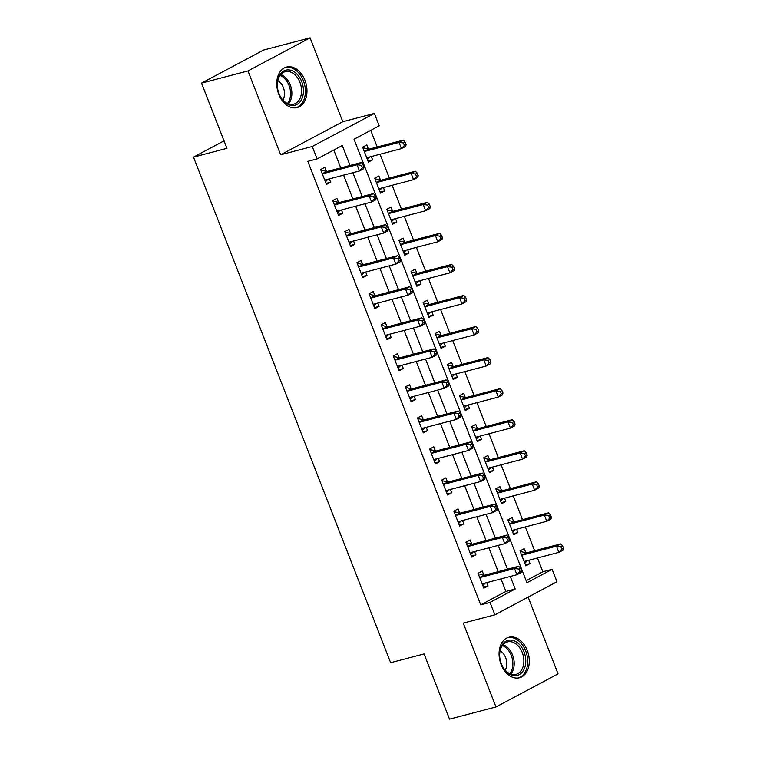 <?xml version="1.0" encoding="UTF-8"?>
<svg xmlns="http://www.w3.org/2000/svg" width="757" height="757" viewBox="0 0 757 757"><rect width="100%" height="100%" fill="white"/><g stroke="black" fill="none" stroke-linecap="round" stroke-linejoin="round"><path stroke-width="1.14" d="M527.269 650.528A20.941 14.629 75.3 0 0 508.865 637.243A20.941 14.629 75.3 0 0 501.087 664.476A20.941 14.629 75.3 0 0 519.491 677.761A20.941 14.629 75.3 0 0 527.269 650.528M304.967 80.337A20.941 14.629 75.3 0 0 286.553 67.051A20.941 14.629 75.3 0 0 278.775 94.284A20.941 14.629 75.3 0 0 297.179 107.57A20.941 14.629 75.3 0 0 304.967 80.337M526.134 580.657L542.835 571.762L552.127 569.321L556.972 581.745L494.851 614.826L490.016 602.402L515.195 588.993L510.294 576.437M224.034 140.849L193.499 157.106L390.621 662.706L424.071 653.934L449.497 719.15L495.958 706.962L558.07 673.881L528.131 597.103M193.499 157.106L226.949 148.334L201.523 83.119L263.635 50.038L310.086 37.85L247.974 70.931L280.667 154.778L312.262 146.489L374.374 113.418L379.219 125.842L354.039 139.25L526.948 582.729L552.127 569.321M280.667 154.778L342.779 121.707L310.086 37.85M342.779 121.707L374.374 113.418M542.835 571.762L537.461 557.975M534.631 550.736L525.349 526.919M522.529 519.681L513.246 495.863M510.417 488.625L501.134 464.807M498.314 457.569L489.022 433.752M486.202 426.503L476.919 402.696M474.09 395.447L464.807 371.63M461.988 364.391L452.695 340.574M449.876 333.335L440.593 309.518M437.773 302.28L428.481 278.462M425.661 271.224L416.378 247.407M413.549 240.168L404.266 216.351M401.447 209.112L392.154 185.295M389.335 178.056L380.052 154.239M377.223 147L370.741 130.355M201.523 83.119L247.974 70.931M368.375 148.987L366.795 144.947L362.603 147.18L368.413 162.083L372.605 159.85L371.308 156.529M380.478 180.043L378.907 176.002L374.706 178.236L380.516 193.139L384.717 190.906L383.421 187.585M392.59 211.099L391.009 207.058L386.818 209.292L392.628 224.195L396.819 221.962L395.533 218.641M404.692 242.155L403.121 238.114L398.92 240.347L404.74 255.251L408.931 253.018L407.635 249.696M416.804 273.211L415.233 269.17L411.032 271.403L416.842 286.307L421.043 284.074L419.747 280.762M428.916 304.267L427.336 300.226L423.144 302.459L428.954 317.372L433.146 315.13L431.859 311.818M441.019 335.323L439.448 331.282L435.247 333.515L441.057 348.428L445.258 346.186L443.962 342.874M453.131 366.379L451.55 362.338L447.359 364.571L453.169 379.484L457.37 377.241L456.074 373.93M465.243 397.434L463.663 393.394L459.461 395.627L465.281 410.54L469.472 408.307L468.176 404.986M477.345 428.49L475.775 424.45L471.573 426.683L477.383 441.596L481.584 439.363L480.288 436.041M489.457 459.546L487.877 455.506L483.685 457.739L489.495 472.652L493.687 470.419L492.4 467.097M501.56 490.602L499.989 486.562L495.788 488.795L501.607 503.708L505.799 501.475L504.503 498.153M513.672 521.658L512.092 517.618L507.9 519.86L513.71 534.764L517.911 532.531L516.615 529.209M525.784 552.714L524.204 548.674L520.012 550.916L525.822 565.82L530.014 563.587L528.727 560.265M350.065 165.461L342.287 145.505L317.107 158.913L307.815 161.355L480.723 604.834L505.903 591.425L501.011 578.878M498.182 571.639L488.899 547.822M486.079 540.583L476.787 516.766M473.967 509.527L464.684 485.71M461.855 478.462L452.572 454.654M449.753 447.406L440.46 423.589M437.641 416.35L428.358 392.533M425.538 385.294L416.246 361.477M413.426 354.238L404.143 330.421M401.314 323.182L392.031 299.365M389.212 292.126L379.919 268.309M377.1 261.07L367.817 237.253M364.988 230.014L355.705 206.197M352.885 198.959L343.602 175.141M340.773 167.903L333.799 150.018M326.399 171.337L324.829 167.297L320.627 169.53L326.437 184.434L330.639 182.2L329.342 178.879M338.511 202.393L336.931 198.353L332.739 200.586L338.549 215.49L342.751 213.256L341.454 209.935M350.623 233.449L349.043 229.409L344.842 231.642L350.661 246.545L354.853 244.312L353.557 240.991M362.726 264.505L361.155 260.465L356.954 262.698L362.764 277.601L366.965 275.368L365.669 272.047M374.838 295.561L373.258 291.521L369.066 293.754L374.876 308.657L379.068 306.424L377.781 303.103M386.941 326.617L385.37 322.577L381.168 324.81L386.988 339.713L391.18 337.48L389.883 334.168M399.053 357.673L397.472 353.633L393.28 355.866L399.09 370.779L403.292 368.536L401.995 365.224M411.165 388.729L409.584 384.688L405.392 386.922L411.202 401.835L415.394 399.592L414.107 396.28M423.267 419.785L421.696 415.744L417.495 417.978L423.305 432.89L427.506 430.648L426.21 427.336M435.379 450.841L433.799 446.8L429.607 449.033L435.417 463.946L439.618 461.704L438.322 458.392M447.482 481.897L445.911 477.856L441.71 480.089L447.529 495.002L451.721 492.769L450.424 489.448M459.594 512.953L458.023 508.912L453.822 511.145L459.631 526.058L463.833 523.825L462.536 520.504M471.706 544.009L470.125 539.968L465.933 542.201L471.743 557.114L475.935 554.881L474.648 551.56M483.808 575.065L482.237 571.024L478.036 573.257L483.846 588.17L488.047 585.937L486.751 582.616M494.851 614.826L463.265 623.106L495.958 706.962M480.723 604.834L490.016 602.402M317.107 158.913L312.262 146.489M507.474 569.198L498.191 545.381M495.371 538.142L486.079 514.325M483.259 507.086L473.977 483.269M471.147 476.03L461.865 452.213M459.045 444.974L449.753 421.157M446.933 413.918L437.65 390.101M434.821 382.862L425.538 359.045M422.718 351.806L413.436 327.989M410.606 320.75L401.324 296.933M398.504 289.694L389.212 265.877M386.392 258.639L377.109 234.821M374.28 227.573L364.997 203.765M362.177 196.517L352.885 172.7M505.903 591.425L515.195 588.993M326.04 183.402L330.639 182.2M368.006 161.061L372.605 159.85M525.415 564.788L530.014 563.587M513.312 533.732L517.911 532.531M501.2 502.676L505.799 501.475M489.098 471.62L493.687 470.419M476.986 440.565L481.584 439.363M464.874 409.509L469.472 408.307M452.771 378.453L457.37 377.241M440.659 347.397L445.258 346.186M428.547 316.341L433.146 315.13M416.445 285.285L421.043 284.074M404.333 254.229L408.931 253.018M392.23 223.173L396.819 221.962M380.118 192.117L384.717 190.906M338.152 214.468L342.751 213.256M350.254 245.523L354.853 244.312M362.366 276.579L366.965 275.368M374.478 307.635L379.068 306.424M386.581 338.691L391.18 337.48M398.693 369.747L403.292 368.536M410.796 400.803L415.394 399.592M422.908 431.859L427.506 430.648M435.02 462.915L439.618 461.704M447.122 493.971L451.721 492.769M459.234 525.027L463.833 523.825M471.337 556.083L475.935 554.881M483.449 587.139L488.047 585.937M364.126 166.909L363.152 164.43L361.477 165.319L362.442 167.808L364.126 166.909L363.691 168.735L359.499 170.968L325.671 179.844A2.687 1.893 -118 0 0 325.378 179.958A2.687 1.893 -118 0 0 325.056 180.204L324.867 180.393M362.442 167.808L359.499 170.968L357.077 164.761L361.269 162.528L327.45 171.394A2.687 1.893 -118 0 1 326.683 171.404L320.836 170.07M322.208 173.571L322.491 173.637A2.687 1.893 -118 0 0 323.258 173.637L357.077 164.761L361.477 165.319M327.999 179.229L325.425 181.841M363.152 164.43L361.269 162.528M366.833 158.043L367.022 157.853A2.687 1.893 62 0 1 367.353 157.607A2.687 1.893 62 0 1 367.647 157.494L401.465 148.618L399.043 142.411L403.244 140.177L369.416 149.044A2.687 1.893 62 0 1 368.659 149.053L362.811 147.719M367.4 159.49L369.974 156.888M403.443 142.969L404.408 145.458L406.093 144.559L405.127 142.079L403.443 142.969L399.043 142.411L365.224 151.286A2.687 1.893 62 0 1 364.458 151.286L364.174 151.22M406.093 144.559L405.657 146.385L401.465 148.618L404.408 145.458M403.244 140.177L405.127 142.079M376.229 197.965L375.264 195.486L373.58 196.375L374.554 198.864L376.229 197.965L375.803 199.791L371.602 202.024L337.783 210.9A2.687 1.893 -118 0 0 337.49 211.014A2.687 1.893 -118 0 0 337.158 211.26L336.979 211.449M374.554 198.864L371.602 202.024L369.179 195.817L373.381 193.584L339.562 202.45A2.687 1.893 -118 0 1 338.795 202.46L332.948 201.125M334.31 204.627L334.594 204.693A2.687 1.893 -118 0 0 335.36 204.693L369.179 195.817L373.58 196.375M340.111 210.295L337.537 212.897M375.264 195.486L373.381 193.584M388.341 229.021L387.366 226.542L385.692 227.431L386.657 229.92L388.341 229.021L387.906 230.847L383.714 233.08L349.895 241.956A2.687 1.893 -118 0 0 349.602 242.07A2.687 1.893 -118 0 0 349.27 242.316L349.081 242.505M386.657 229.92L383.714 233.08L381.291 226.873L385.483 224.64L351.664 233.506A2.687 1.893 -118 0 1 350.907 233.516L345.06 232.181M346.422 235.682L346.706 235.749A2.687 1.893 -118 0 0 347.472 235.749L381.291 226.873L385.692 227.431M352.223 241.351L349.649 243.953M387.366 226.542L385.483 224.64M400.444 260.077L399.478 257.598L397.803 258.487L398.769 260.976L400.444 260.077L400.018 261.903L395.816 264.136L361.997 273.012A2.687 1.893 -118 0 0 361.704 273.126A2.687 1.893 -118 0 0 361.373 273.372L361.193 273.561M398.769 260.976L395.816 264.136L393.403 257.929L397.595 255.696L363.776 264.572A2.687 1.893 -118 0 1 363.01 264.572L357.162 263.237M358.534 266.738L358.818 266.805A2.687 1.893 -118 0 0 359.575 266.805L393.403 257.929L397.803 258.487M364.325 272.406L361.751 275.009M399.478 257.598L397.595 255.696M378.945 189.099L379.125 188.909A2.687 1.893 62 0 1 379.456 188.663A2.687 1.893 62 0 1 379.749 188.55L413.577 179.674L411.155 173.467L415.347 171.233L381.528 180.1A2.687 1.893 62 0 1 380.762 180.109L374.914 178.775M379.503 190.546L382.077 187.944M415.555 174.025L416.52 176.513L418.205 175.615L417.23 173.135L415.555 174.025L411.155 173.467L377.327 182.342A2.687 1.893 62 0 1 376.57 182.342L376.286 182.276M418.205 175.615L417.769 177.441L413.577 179.674L416.52 176.513M415.347 171.233L417.23 173.135M391.047 220.155L391.237 219.965A2.687 1.893 62 0 1 391.568 219.719A2.687 1.893 62 0 1 391.861 219.606L425.68 210.739L423.258 204.522L427.459 202.289L393.64 211.165A2.687 1.893 62 0 1 392.874 211.165L387.026 209.831M391.615 221.602L394.189 219M427.658 205.081L428.632 207.569L430.307 206.67L429.342 204.191L427.658 205.081L423.258 204.522L389.439 213.398A2.687 1.893 62 0 1 388.672 213.398L388.388 213.332M430.307 206.67L429.881 208.497L425.68 210.739L428.632 207.569M427.459 202.289L429.342 204.191M403.159 251.21L403.349 251.021A2.687 1.893 62 0 1 403.68 250.775A2.687 1.893 62 0 1 403.973 250.662L437.792 241.795L435.37 235.578L439.562 233.345L405.743 242.221A2.687 1.893 62 0 1 404.986 242.221L399.138 240.887M403.727 252.658L406.291 250.056M439.77 236.137L440.735 238.625L442.419 237.726L441.445 235.247L439.77 236.137L435.37 235.578L401.551 244.454A2.687 1.893 62 0 1 400.784 244.454L400.5 244.388M442.419 237.726L441.984 239.553L437.792 241.795L440.735 238.625M439.562 233.345L441.445 235.247M412.556 291.133L411.59 288.654L409.906 289.543L410.881 292.032L412.556 291.133L412.13 292.959L407.928 295.202L374.109 304.068A2.687 1.893 -118 0 0 373.816 304.182A2.687 1.893 -118 0 0 373.485 304.428L373.296 304.617M410.881 292.032L407.928 295.202L405.506 288.985L409.707 286.752L375.888 295.627A2.687 1.893 -118 0 1 375.122 295.627L369.274 294.293M370.637 297.794L370.921 297.861A2.687 1.893 -118 0 0 371.687 297.861L405.506 288.985L409.906 289.543M376.437 303.462L373.863 306.065M411.59 288.654L409.707 286.752M415.271 282.266L415.451 282.077A2.687 1.893 62 0 1 415.782 281.831A2.687 1.893 62 0 1 416.076 281.718L449.895 272.851L447.472 266.634L451.674 264.401L417.855 273.277A2.687 1.893 62 0 1 417.088 273.277L411.24 271.943M415.83 283.714L418.403 281.112M451.882 267.193L452.847 269.681L454.522 268.782L453.557 266.303L451.882 267.193L447.472 266.634L413.653 275.51A2.687 1.893 62 0 1 412.896 275.51L412.612 275.444M454.522 268.782L454.096 270.609L449.895 272.851L452.847 269.681M451.674 264.401L453.557 266.303M290.376 105.242A18.121 12.661 -104.7 0 1 279.418 94.616A18.121 12.661 -104.7 0 1 277.431 87.055A18.121 12.661 -104.7 0 1 290.385 70.155A18.121 12.661 -104.7 0 1 303.462 90.859A18.121 12.661 -104.7 0 1 290.376 105.242M279.352 94.483A16.786 11.724 75.3 0 0 289.448 104.182A16.786 11.724 75.3 0 0 293.716 104.173A16.786 11.724 75.3 0 0 301.371 87.916A16.786 11.724 75.3 0 0 289.458 71.697A16.786 11.724 75.3 0 0 285.19 71.707A16.786 11.724 75.3 0 0 277.45 87.197M295.665 107.825L295.552 107.854A20.808 14.534 75.3 0 0 295.665 107.825A20.808 14.534 75.3 0 0 305.166 87.67A20.808 14.534 75.3 0 0 290.385 67.562A20.808 14.534 75.3 0 0 285.105 67.572A20.808 14.534 75.3 0 0 284.982 67.6M277.8 80.687A11.951 8.346 -104.7 0 1 282.863 99.981M524.024 651.862A18.121 12.661 -104.7 0 1 519.529 674.496A18.121 12.661 -104.7 0 1 501.73 664.816A18.121 12.661 -104.7 0 1 501.361 663.927A18.121 12.661 -104.7 0 1 499.743 657.246A18.121 12.661 -104.7 0 1 508.42 640.28A18.121 12.661 -104.7 0 1 524.024 651.862M501.664 664.674A16.786 11.724 75.3 0 0 516.019 674.373A16.786 11.724 75.3 0 0 522.254 652.553A16.786 11.724 75.3 0 0 507.502 641.908A16.786 11.724 75.3 0 0 499.752 657.398M500.112 650.878A11.951 8.346 -104.7 0 1 505.667 657.719A11.951 8.346 -104.7 0 1 505.174 670.182M517.854 678.054A20.808 14.534 75.3 0 0 517.968 678.026A20.808 14.534 75.3 0 0 525.699 650.963A20.808 14.534 75.3 0 0 507.408 637.763A20.808 14.534 75.3 0 0 507.294 637.801M424.668 322.189L423.693 319.709L422.018 320.599L422.983 323.088L424.668 322.189L424.232 324.015L420.04 326.258L386.221 335.124A2.687 1.893 -118 0 0 385.928 335.237A2.687 1.893 -118 0 0 385.597 335.483L385.408 335.673M422.983 323.088L420.04 326.258L417.618 320.041L421.81 317.808L387.991 326.683A2.687 1.893 -118 0 1 387.224 326.683L381.386 325.349M382.749 328.85L383.033 328.917A2.687 1.893 -118 0 0 383.799 328.917L417.618 320.041L422.018 320.599M388.54 334.518L385.975 337.12M423.693 319.709L421.81 317.808M427.374 313.322L427.563 313.143A2.687 1.893 62 0 1 427.894 312.887A2.687 1.893 62 0 1 428.188 312.773L462.007 303.907L459.584 297.69L463.786 295.457L429.957 304.333A2.687 1.893 62 0 1 429.2 304.333L423.352 302.999M427.942 314.77L430.515 312.168M463.984 298.249L464.959 300.737L466.634 299.838L465.669 297.359L463.984 298.249L459.584 297.69L425.765 306.566A2.687 1.893 62 0 1 424.999 306.566L424.715 306.5M466.634 299.838L466.208 301.665L462.007 303.907L464.959 300.737M463.786 295.457L465.669 297.359M436.77 353.245L435.805 350.765L434.13 351.655L435.095 354.144L436.77 353.245L436.344 355.071L432.143 357.313L398.324 366.18A2.687 1.893 -118 0 0 398.031 366.293A2.687 1.893 -118 0 0 397.699 366.539L397.52 366.729M435.095 354.144L432.143 357.313L429.721 351.097L433.922 348.863L400.103 357.739A2.687 1.893 -118 0 1 399.336 357.739L393.489 356.405M394.851 359.906L395.145 359.972A2.687 1.893 -118 0 0 395.902 359.972L429.721 351.097L434.13 351.655M400.652 365.574L398.078 368.176M435.805 350.765L433.922 348.863M439.486 344.378L439.675 344.198A2.687 1.893 62 0 1 439.997 343.943A2.687 1.893 62 0 1 440.29 343.829L474.119 334.963L471.696 328.746L475.888 326.513L442.069 335.389A2.687 1.893 62 0 1 441.303 335.389L435.455 334.055M440.044 345.826L442.618 343.224M476.096 329.304L477.061 331.793L478.746 330.894L477.771 328.415L476.096 329.304L471.696 328.746L437.877 337.622A2.687 1.893 62 0 1 437.111 337.622L436.827 337.556M478.746 330.894L478.31 332.73L474.119 334.963L477.061 331.793M475.888 326.513L477.771 328.415M448.882 384.301L447.917 381.821L446.233 382.711L447.207 385.199L448.882 384.301L448.447 386.127L444.255 388.369L410.436 397.236A2.687 1.893 -118 0 0 410.143 397.349A2.687 1.893 -118 0 0 409.811 397.605L409.622 397.785M447.207 385.199L444.255 388.369L441.833 382.153L446.034 379.919L412.205 388.795A2.687 1.893 -118 0 1 411.448 388.795L405.601 387.461M406.963 390.962L407.247 391.028A2.687 1.893 -118 0 0 408.014 391.028L441.833 382.153L446.233 382.711M412.764 396.63L410.19 399.232M447.917 381.821L446.034 379.919M451.598 375.444L451.778 375.254A2.687 1.893 62 0 1 452.109 375.008A2.687 1.893 62 0 1 452.402 374.885L486.221 366.019L483.799 359.802L488 357.569L454.181 366.445A2.687 1.893 62 0 1 453.415 366.445L447.567 365.111M452.156 376.882L454.73 374.28M488.199 360.36L489.173 362.849L490.848 361.96L489.883 359.471L488.199 360.36L483.799 359.802L449.98 368.678A2.687 1.893 62 0 1 449.213 368.678L448.929 368.612M490.848 361.96L490.422 363.786L486.221 366.019L489.173 362.849M488 357.569L489.883 359.471M460.994 415.366L460.019 412.877L458.345 413.767L459.31 416.255L460.994 415.366L460.559 417.192L456.367 419.425L422.538 428.292A2.687 1.893 -118 0 0 422.245 428.405A2.687 1.893 -118 0 0 421.923 428.661L421.734 428.841M459.31 416.255L456.367 419.425L453.945 413.208L458.136 410.975L424.317 419.851A2.687 1.893 -118 0 1 423.551 419.851L417.703 418.517M419.075 422.018L419.359 422.084A2.687 1.893 -118 0 0 420.126 422.084L453.945 413.208L458.345 413.767M424.866 427.686L422.292 430.288M460.019 412.877L458.136 410.975M463.7 406.5L463.89 406.31A2.687 1.893 62 0 1 464.221 406.064A2.687 1.893 62 0 1 464.514 405.941L498.333 397.075L495.911 390.858L500.103 388.625L466.284 397.501A2.687 1.893 62 0 1 465.527 397.501L459.679 396.166M464.268 407.938L466.842 405.336M500.311 391.416L501.276 393.905L502.96 393.015L501.986 390.527L500.311 391.416L495.911 390.858L462.092 399.734A2.687 1.893 62 0 1 461.325 399.734L461.041 399.668M502.96 393.015L502.525 394.842L498.333 397.075L501.276 393.905M500.103 388.625L501.986 390.527M473.097 446.422L472.131 443.933L470.447 444.823L471.422 447.311L473.097 446.422L472.671 448.248L468.469 450.481L434.65 459.348A2.687 1.893 -118 0 0 434.357 459.471A2.687 1.893 -118 0 0 434.026 459.717L433.837 459.906M471.422 447.311L468.469 450.481L466.047 444.264L470.248 442.031L436.429 450.907A2.687 1.893 -118 0 1 435.663 450.907L429.815 449.573M431.178 453.074L431.462 453.14A2.687 1.893 -118 0 0 432.228 453.14L466.047 444.264L470.447 444.823M436.978 458.742L434.404 461.344M472.131 443.933L470.248 442.031M475.812 437.555L475.992 437.366A2.687 1.893 62 0 1 476.323 437.12A2.687 1.893 62 0 1 476.617 437.007L510.436 428.131L508.023 421.914L512.215 419.681L478.396 428.557A2.687 1.893 62 0 1 477.629 428.557L471.781 427.222M476.371 438.994L478.944 436.392M512.423 422.482L513.388 424.961L515.063 424.071L514.098 421.583L512.423 422.482L508.023 421.914L474.194 430.79A2.687 1.893 62 0 1 473.437 430.79L473.153 430.724M515.063 424.071L514.637 425.898L510.436 428.131L513.388 424.961M512.215 419.681L514.098 421.583M485.209 477.478L484.234 474.989L482.559 475.888L483.524 478.367L485.209 477.478L484.773 479.304L480.581 481.537L446.762 490.404A2.687 1.893 -118 0 0 446.469 490.527A2.687 1.893 -118 0 0 446.138 490.773L445.949 490.962M483.524 478.367L480.581 481.537L478.159 475.32L482.351 473.087L448.532 481.963A2.687 1.893 -118 0 1 447.775 481.963L441.927 480.629M443.29 484.13L443.574 484.196A2.687 1.893 -118 0 0 444.34 484.196L478.159 475.32L482.559 475.888M449.081 489.798L446.516 492.4M484.234 474.989L482.351 473.087M487.915 468.611L488.104 468.422A2.687 1.893 62 0 1 488.435 468.176A2.687 1.893 62 0 1 488.729 468.063L522.548 459.187L520.125 452.979L524.327 450.737L490.508 459.613A2.687 1.893 62 0 1 489.741 459.613L483.893 458.278M488.483 470.05L491.056 467.447M524.525 453.538L525.5 456.017L527.175 455.127L526.21 452.639L524.525 453.538L520.125 452.979L486.306 461.846A2.687 1.893 62 0 1 485.54 461.846L485.256 461.789M527.175 455.127L526.749 456.954L522.548 459.187L525.5 456.017M524.327 450.737L526.21 452.639M497.311 508.534L496.346 506.045L494.671 506.944L495.636 509.423L497.311 508.534L496.885 510.36L492.684 512.593L458.865 521.469A2.687 1.893 -118 0 0 458.572 521.582A2.687 1.893 -118 0 0 458.24 521.828L458.061 522.018M495.636 509.423L492.684 512.593L490.271 506.376L494.463 504.143L460.644 513.019A2.687 1.893 -118 0 1 459.877 513.019L454.03 511.685M455.402 515.195L455.686 515.252A2.687 1.893 -118 0 0 456.443 515.252L490.271 506.376L494.671 506.944M461.193 520.854L458.619 523.456M496.346 506.045L494.463 504.143M500.027 499.667L500.216 499.478A2.687 1.893 62 0 1 500.547 499.232A2.687 1.893 62 0 1 500.841 499.118L534.66 490.243L532.237 484.035L536.429 481.793L502.61 490.668A2.687 1.893 62 0 1 501.844 490.668L496.005 489.334M500.595 501.106L503.159 498.503M536.637 484.594L537.602 487.073L539.287 486.183L538.312 483.695L536.637 484.594L532.237 484.035L498.418 492.902A2.687 1.893 62 0 1 497.652 492.902L497.368 492.845M539.287 486.183L538.852 488.01L534.66 490.243L537.602 487.073M536.429 481.793L538.312 483.695M509.423 539.59L508.458 537.101L506.774 538L507.748 540.479L509.423 539.59L508.997 541.416L504.796 543.649L470.977 552.525A2.687 1.893 -118 0 0 470.684 552.638A2.687 1.893 -118 0 0 470.352 552.884L470.163 553.074M507.748 540.479L504.796 543.649L502.374 537.442L506.575 535.199L472.756 544.075A2.687 1.893 -118 0 1 471.99 544.075L466.142 542.741M467.504 546.251L467.788 546.308A2.687 1.893 -118 0 0 468.555 546.308L502.374 537.442L506.774 538M473.305 551.91L470.731 554.512M508.458 537.101L506.575 535.199M512.139 530.723L512.319 530.534A2.687 1.893 62 0 1 512.65 530.288A2.687 1.893 62 0 1 512.943 530.174L546.762 521.299L544.34 515.091L548.541 512.849L514.722 521.724A2.687 1.893 62 0 1 513.956 521.724L508.108 520.39M512.697 532.162L515.271 529.559M548.749 515.649L549.714 518.129L551.389 517.239L550.424 514.751L548.749 515.649L544.34 515.091L510.521 523.958A2.687 1.893 62 0 1 509.764 523.958L509.47 523.901M551.389 517.239L550.964 519.065L546.762 521.299L549.714 518.129M548.541 512.849L550.424 514.751M521.535 570.646L520.561 568.157L518.886 569.056L519.851 571.535L521.535 570.646L521.1 572.472L516.908 574.705L483.089 583.581A2.687 1.893 -118 0 0 482.796 583.694A2.687 1.893 -118 0 0 482.464 583.94L482.275 584.13M519.851 571.535L516.908 574.705L514.486 568.498L518.677 566.255L484.858 575.131A2.687 1.893 -118 0 1 484.092 575.131L478.244 573.797M479.616 577.307L479.9 577.364A2.687 1.893 -118 0 0 480.667 577.364L514.486 568.498L518.886 569.056M485.407 582.966L482.834 585.568M520.561 568.157L518.677 566.255M524.241 561.779L524.431 561.59A2.687 1.893 62 0 1 524.762 561.344A2.687 1.893 62 0 1 525.055 561.23L558.874 552.355L556.452 546.147L560.653 543.904L526.825 552.78A2.687 1.893 62 0 1 526.068 552.78L520.22 551.456M524.809 563.227L527.383 560.615M560.852 546.705L561.826 549.185L563.501 548.295L562.536 545.806L560.852 546.705L556.452 546.147L522.633 555.013A2.687 1.893 62 0 1 521.866 555.023L521.582 554.957M563.501 548.295L563.066 550.121L558.874 552.355L561.826 549.185M560.653 543.904L562.536 545.806M322.491 173.637L326.683 171.404M323.258 173.637L327.45 171.394M325.056 180.204L325.784 179.816M367.751 157.465L367.022 157.853M369.416 149.044L365.224 151.286M368.659 149.053L364.458 151.286M334.594 204.693L338.795 202.46M335.36 204.693L339.562 202.45M337.158 211.26L337.896 210.872M346.706 235.749L350.907 233.516M347.472 235.749L351.664 233.506M349.27 242.316L349.999 241.928M358.818 266.805L363.01 264.572M359.575 266.805L363.776 264.572M361.373 273.372L362.111 272.984M379.863 188.521L379.125 188.909M381.528 180.1L377.327 182.342M380.762 180.109L376.57 182.342M391.975 219.577L391.237 219.965M393.64 211.165L389.439 213.398M392.874 211.165L388.672 213.398M404.077 250.633L403.349 251.021M405.743 242.221L401.551 244.454M404.986 242.221L400.784 244.454M370.921 297.861L375.122 295.627M371.687 297.861L375.888 295.627M373.485 304.428L374.213 304.04M416.189 281.689L415.451 282.077M417.855 273.277L413.653 275.51M417.088 273.277L412.896 275.51M280.762 74.536A16.786 11.724 -104.7 0 1 291.114 87.509A16.786 11.724 -104.7 0 1 288.464 103.889M287.442 103.472A16.228 11.336 75.3 0 0 289.817 87.85A16.228 11.336 75.3 0 0 280.081 75.397M503.074 644.727A16.786 11.724 -104.7 0 1 512.574 655.089A16.786 11.724 -104.7 0 1 510.776 674.09M509.754 673.673A16.228 11.336 75.3 0 0 511.306 655.515A16.228 11.336 75.3 0 0 502.383 645.589M383.033 328.917L387.224 326.683M383.799 328.917L387.991 326.683M385.597 335.483L386.325 335.096M428.292 312.745L427.563 313.143M429.957 304.333L425.765 306.566M429.2 304.333L424.999 306.566M395.145 359.972L399.336 357.739M395.902 359.972L400.103 357.739M397.699 366.539L398.437 366.151M440.404 343.801L439.675 344.198M442.069 335.389L437.877 337.622M441.303 335.389L437.111 337.622M407.247 391.028L411.448 388.795M408.014 391.028L412.205 388.795M409.811 397.605L410.54 397.207M452.516 374.857L451.778 375.254M454.181 366.445L449.98 368.678M453.415 366.445L449.213 368.678M419.359 422.084L423.551 419.851M420.126 422.084L424.317 419.851M421.923 428.661L422.652 428.263M464.618 405.913L463.89 406.31M466.284 397.501L462.092 399.734M465.527 397.501L461.325 399.734M431.462 453.14L435.663 450.907M432.228 453.14L436.429 450.907M434.026 459.717L434.764 459.319M476.73 436.969L475.992 437.366M478.396 428.557L474.194 430.79M477.629 428.557L473.437 430.79M443.574 484.196L447.775 481.963M444.34 484.196L448.532 481.963M446.138 490.773L446.867 490.375M488.833 468.034L488.104 468.422M490.508 459.613L486.306 461.846M489.741 459.613L485.54 461.846M455.686 515.252L459.877 513.019M456.443 515.252L460.644 513.019M458.24 521.828L458.979 521.431M500.945 499.09L500.216 499.478M502.61 490.668L498.418 492.902M501.844 490.668L497.652 492.902M467.788 546.308L471.99 544.075M468.555 546.308L472.756 544.075M470.352 552.884L471.081 552.496M513.057 530.146L512.319 530.534M514.722 521.724L510.521 523.958M513.956 521.724L509.764 523.958M479.9 577.364L484.092 575.131M480.667 577.364L484.858 575.131M482.464 583.94L483.193 583.552M525.159 561.202L524.431 561.59M526.825 552.78L522.633 555.013M526.068 552.78L521.866 555.023"/></g></svg>
